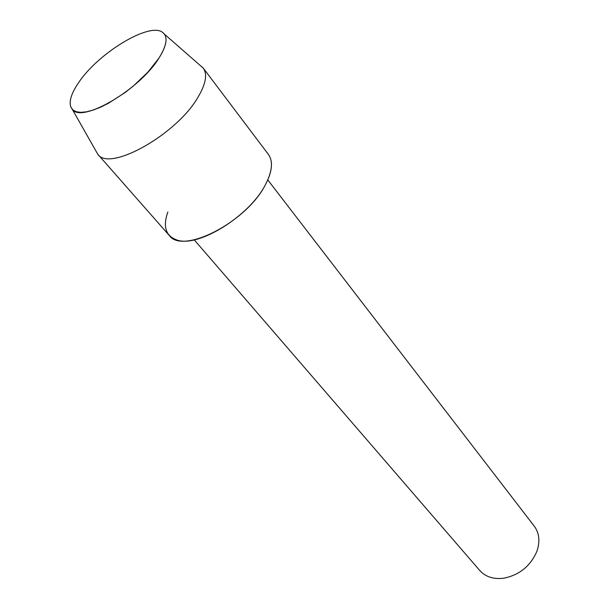 <?xml version="1.0" encoding="UTF-8"?>
<svg xmlns="http://www.w3.org/2000/svg" width="609" height="609" viewBox="0 0 609 609"><rect width="100%" height="100%" fill="white"/><g stroke="black" fill="none" stroke-linecap="round" stroke-linejoin="round"><path stroke-width="0.91" d="M78.591 82.672C71.466 93.116 68.87 101.208 70.804 106.948L72.821 109.856L76.14 111.683L80.7 112.36L86.371 111.843L93.025 110.122L100.462 107.237L108.455 103.256L125.15 92.499L133.31 86.059L147.995 72.045L159.002 58.022C167.041 45.036 168.183 36.441 162.42 32.239C149.038 22.069 97.958 53.348 78.591 82.672C71.466 93.116 68.87 101.208 70.804 106.948L72.304 109.346C81.56 123.589 139.659 89.858 159.002 58.022C165.899 47.03 167.726 39.09 164.468 34.188L162.42 32.239C149.038 22.069 97.958 53.348 78.591 82.672M167.833 212.054C162.732 226.624 165.701 235.919 176.739 239.938C198.001 248.137 250.284 215.715 265.79 183.956C270 175.849 271.865 168.784 271.378 162.763M194.241 239.839L479.785 570.526C485.655 576.974 493.785 579.517 504.168 578.139C519.584 574.85 530.454 565.989 536.78 551.548L537.671 548.854C540.008 539.977 538.866 532.395 534.23 526.123L267.762 179.891M95.59 150.385L97.752 154.191C109.209 172.324 177.082 134.46 198.306 96.702C205.872 83.707 207.532 74.191 203.277 68.139L199.98 65.254M97.722 154.161L169.127 235.295C182.434 255.262 247.612 221.615 265.79 183.956C272.337 170.992 273.19 161.126 268.363 154.374L203.254 68.101M72.304 109.346L97.752 154.191M164.468 34.188L203.277 68.139"/></g></svg>
